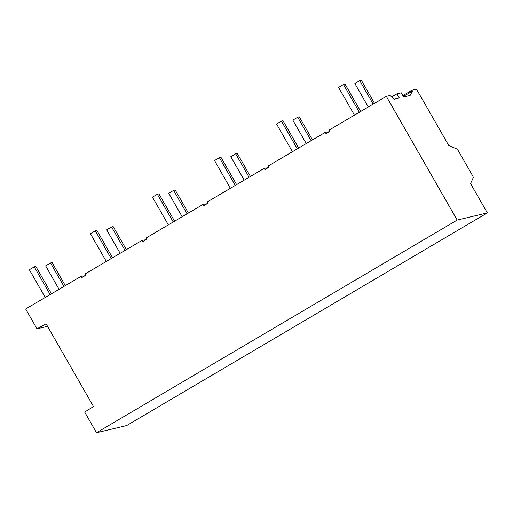 <?xml version="1.0" encoding="UTF-8"?>
<svg xmlns="http://www.w3.org/2000/svg" width="513" height="513" viewBox="0 0 513 513"><rect width="100%" height="100%" fill="white"/><g stroke="black" fill="none" stroke-linecap="round" stroke-linejoin="round"><path stroke-width="0.77" d="M96.502 432.722L84.671 412.067L93.494 406.546L46.093 323.786L37 328.827L25.65 309.006L81.016 276.36L81.734 277.616L85.799 275.218L85.081 273.961L142.075 240.36L142.794 241.617L146.865 239.212L146.147 237.961L203.135 204.354L203.853 205.61L207.925 203.212L207.207 201.955L264.201 168.354L264.92 169.604L268.985 167.206L268.267 165.956L325.261 132.348L325.979 133.604L330.051 131.206L329.333 129.949L386.321 96.348L457.179 220.064L96.502 432.722L126.679 425.553L487.35 212.889L470.568 183.59L473.217 177.735A2.898 0.584 59.5 0 0 472.287 175.164L458.584 151.245A2.898 0.584 59.5 0 0 456.705 148.905L448.785 145.557L416.498 89.172L411.933 90.256L402.878 95.598M47.549 326.319L37 328.827M84.901 275.75L81.016 276.36M457.179 220.064L487.35 212.889M386.321 96.348L390.053 95.456L394.035 99.259L399.3 98.009L396.902 93.834L401.269 92.795L403.667 96.97L410.156 95.431L412.407 91.096L403.353 96.431M412.407 91.096L411.933 90.256M396.902 93.834L391.432 97.06M142.075 240.36L145.961 239.744M203.135 204.354L207.028 203.744M264.201 168.354L268.087 167.738M325.261 132.348L329.147 131.732M63.958 286.421L50.53 262.977L52.114 262.598L65.305 285.626M50.53 262.977L45.644 265.856L59.072 289.3M50.133 294.571L34.249 266.843L35.839 266.465L51.48 293.776M34.249 266.843L29.363 269.723L45.247 297.45M373.175 104.101L359.748 80.656L361.332 80.278L374.522 103.305M359.748 80.656L354.861 83.536L368.289 106.98M359.35 112.251L343.466 84.523L345.057 84.145L360.697 111.456M343.466 84.523L338.58 87.402L354.464 115.13M125.018 250.415L111.59 226.97L113.181 226.592L126.365 249.619M111.59 226.97L106.704 229.85L120.132 253.3M111.193 258.571L95.309 230.844L96.899 230.465L112.539 257.776M95.309 230.844L90.429 233.723L106.306 261.45M187.059 213.838L173.631 190.394L175.215 190.015L188.406 213.042M173.631 190.394L168.745 193.273L182.173 216.717M173.234 221.988L157.35 194.26L158.94 193.882L174.58 221.193M157.35 194.26L152.464 197.139L168.347 224.867M249.094 177.261L235.666 153.81L237.256 153.432L250.447 176.466M235.666 153.81L230.779 156.689L244.207 180.14M235.268 185.411L219.391 157.683L220.975 157.305L236.621 184.616M219.391 157.683L214.505 160.563L230.382 188.29M311.135 140.677L297.707 117.233L299.297 116.855L312.481 139.882M297.707 117.233L292.82 120.113L306.248 143.557M297.309 148.834L281.432 121.1L283.016 120.728L298.656 148.033M281.432 121.1L276.545 123.986L292.423 151.713"/></g></svg>
